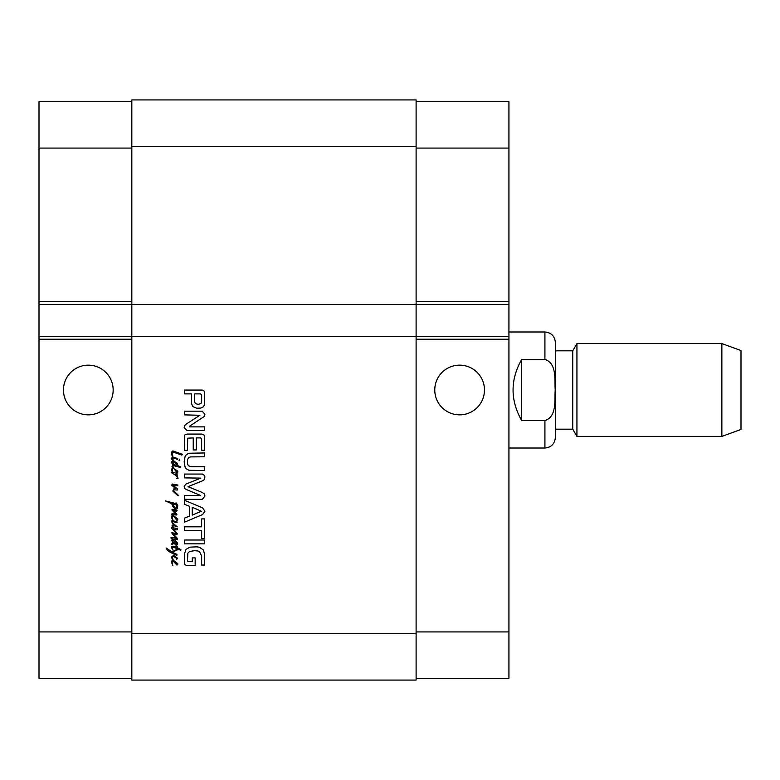 <?xml version="1.0" encoding="UTF-8"?>
<svg xmlns="http://www.w3.org/2000/svg" width="780" height="780" viewBox="0 0 780 780"><rect width="100%" height="100%" fill="white"/><g stroke="black" fill="none" stroke-linecap="round" stroke-linejoin="round"><path stroke-width="1.17" d="M172.926 472.348L171.434 469.784L172.448 467.766L172.945 468.39L172.039 469.823L172.926 472.348L177.099 473.519L177.118 474.659L175.939 474.308L177.401 475.858L178.045 478.462L176.426 478.579L177.606 477.906L176.446 475.819L171.6 472.709L171.824 471.988L173.199 473.011L172.926 472.348M174.983 469.267L176.914 471.569L174.983 469.267M173.95 468.653L177.791 471.101L177.743 472.251L176.816 472.427L173.95 468.653L172.945 468.39L173.95 468.653M173.189 467.62L172.448 467.766L171.99 466.577L173.17 464.977L171.298 462.286L172.429 461.009L176.495 462.452L177.791 464.1L176.865 465.26L180.716 466.879L180.394 467.464L174.076 465.767L172.868 466.089L173.189 467.62M171.941 462.355L174.242 464.792L176.124 465.075L176.933 464.071L173.706 462.15L171.941 462.355M176.309 493.262L178.718 495.68L177.996 495.768L172.799 491.059L173.706 488.972L175.656 488.553L171.785 485.238L172.224 484.029L177.976 485.053L177.216 485.813L172.848 485.072L177.518 488.885L177.255 490.064L174.428 489.781L173.404 490.552L176.309 493.262M174.983 561.815L176.914 564.115L174.983 561.815M171.62 561.103L173.287 560.206L177.791 563.648L177.743 564.798L176.816 564.974L173.062 560.917L172.039 562.38L172.868 565.461L171.434 562.331L171.62 561.103M173.248 560.059L172.312 559.611L171.736 557.573L171.941 556.413L173.735 555.506L177.606 558.265L176.748 559.221L175.822 557.456L173.033 556.481L172.409 557.456L173.248 560.059M175.89 458.689L172.877 458.075L173.033 457.197L177.772 458.523L177.47 459.547L175.89 458.689M171.483 458.152L172.409 457.187L172.243 458.62L174.028 461.029L171.902 459.478L171.483 458.152M172.526 454.584L173.033 457.197L172.409 457.187L171.298 452.332L172.868 450.918L182.345 454.282L181.857 455.091L173.082 452.049L172.126 452.38L172.526 454.584M176.933 514.293L176.28 515.053L173.062 514.459L171.62 514.985L171.736 513.991L173.199 513.552L175.89 514.059L172.088 510.188L172.009 509.32L177.099 510.393L176.68 511.368L173.384 510.374L176.933 514.293M174.983 517.072L176.914 519.373L174.983 517.072M172.107 517.725L173.043 520.445L171.434 517.588L171.62 516.36L173.199 515.424L177.791 518.905L177.743 520.055L176.816 520.231L173.803 516.428L172.497 516.36L172.107 517.725M171.756 528.197L171.853 527.495L177.323 528.635L177.421 529.61L176.514 529.883L173.501 529.074L177.518 533.92L176.582 534.592L173.15 533.783L177.118 538.102L177.323 539.653L171.386 538.609L170.878 537.868L173.316 537.4L176.68 538.639L172.273 533.881L171.805 532.76L176.377 533.432L171.756 528.197M173.199 520.816L177.255 522.015L176.865 522.649L172.088 521.391L172.828 523.107L177.304 526.87L173.638 525.574L172.78 525.895L173.686 528.011L172.312 526.802L172.039 525.779L173.248 524.638L171.298 521.069L173.199 520.816M176.738 550.534L174.564 550.982L172.682 552.464L176.953 554.365L176.865 555.438L169.952 552.162L167.349 550.212L166.169 548.008L171.853 551.86L176.768 549.471L176.699 548.476L172.828 547.033L172.224 547.589L172.868 550.056L171.522 547.921L171.805 546.575L173.082 546.127L176.582 547.316L175.958 545.922L176.563 545.269L177.47 547.774L180.882 549.637L180.531 550.212L177.538 548.896L176.738 550.534M177.44 549.871L177.538 548.896M177.323 546.76L177.47 547.774M172.546 544.742L171.756 544.177L172.039 543.212L173.101 542.861L171.483 540.169L172.614 539.536L174.632 539.867L177.772 543.094L176.582 543.855L175.705 542.792L177.118 543.397L176.631 542.675L172.663 540.238L172.058 540.657L173.033 542.022L177.323 544.645L173.501 543.718L172.312 544.157L172.546 544.742M179.839 460.015L179.556 460.707L179.049 460.385L179.458 459.196L179.839 460.015M174.661 504.475L172.409 503.783L175.422 508.209L176.768 507.351L176.953 506.035L175.334 503.178L176.426 503.012L177.791 505.82L177.138 508.794L175.188 509.281L173.014 506.746L171.688 503.666L165.38 500.897L175.12 503.412L175.471 504.728L174.661 504.475M187.453 560.869L188.263 561.658L192.299 561.688L192.299 557.905L195.175 557.905L195.175 565.51L186.986 565.51L184.996 564.759L184.382 562.78L184.382 554.132L185.981 549.403L189.891 547.15L196.979 546.829L199.466 547.267L203.453 550.046L204.691 554.96L204.691 565.042L201.649 565.042L201.649 556.023L199.436 551.528L197.837 550.982L194.542 550.68L189.55 551.499L187.873 553.157L187.453 560.869M201.649 538.58L201.649 530.634L184.382 530.634L184.382 526.812L201.649 526.812L201.649 518.895L204.691 518.895L204.691 538.58L201.649 538.58M200.714 495.514L186.595 489.606L184.792 488.611L184.158 486.7L185.659 484.175L200.801 478.12L184.382 477.877L184.382 474.055L202.264 474.055L204.565 475.469L204.925 477.009L204.145 479.788L202.312 480.889L188.009 486.7L202.312 492.492L204.487 494.062L204.925 496.06L202.264 499.346L184.382 499.346L184.382 495.514L200.714 495.514M196.736 408.213L192.572 406.507L191.578 403.397L191.578 393.88L184.382 393.88L184.382 390.058L202.234 390.058L203.902 390.751L204.691 393.042L204.535 404.644L203.473 406.731L200.938 408.047L196.736 408.213M193.235 437.892L187.688 438.185L187.434 450.343L184.382 450.343L184.47 435.893L185.026 434.821L187.405 434.07L201.796 434.07L203.902 434.762L204.691 437.2L204.691 450.226L201.649 450.226L201.649 439.247L200.606 437.892L196.277 437.892L196.277 449.933L193.235 449.933L193.235 437.892M189.394 426.309L189.579 426.884L204.691 426.884L204.691 430.599L187.015 430.599L184.158 427.577L184.47 425.812L185.855 424.31L199.875 415.282L184.382 414.872L184.382 411.167L202.156 411.167L204.925 414.268L204.457 416.344L189.394 426.309M184.382 500.224L202.624 507.877L204.925 511.222L202.624 514.547L184.382 522.21L184.382 518.173L189.511 516.087L189.511 506.317L184.382 504.25L184.382 500.224M204.691 540.014L204.691 543.835L184.382 543.835L184.382 540.014L204.691 540.014M190.252 456.914L188.506 457.762L187.434 459.732L187.434 463.798L188.506 465.796L191.197 466.732L204.691 466.762L204.691 470.584L188.877 470.272L186.322 468.809L185.104 467.123L184.158 461.76L185.104 456.427L186.322 454.72L188.877 453.258L204.691 452.946L204.691 456.768L190.252 456.914M131.83 101.654L39 101.654L39 336.336L416.11 336.336L416.11 99.918L131.83 99.918L131.83 680.082L416.11 680.082L416.11 336.336L508.93 336.336L508.93 678.346L416.11 678.346M201.649 394.846L200.431 393.88L194.63 393.88L194.63 401.798L195.38 403.66L198.169 404.323L200.938 403.601L201.649 401.485L201.649 394.846M192.241 515.102L201.357 511.222L192.241 507.292L192.241 515.102M521.693 359.434L544.908 359.434C556.998 363.236 554.473 379.811 555.204 390C554.473 400.189 556.998 416.764 544.908 420.566L521.693 420.566L521.693 359.434C510.188 379.811 510.188 400.189 521.693 420.566M508.93 331.988L544.908 331.988C551.245 332.602 554.726 336.082 555.35 342.43L555.35 437.57L555.35 429.166L572.754 429.166L576.937 436.41L721.87 436.41L721.87 343.59L576.937 343.59L576.937 436.41M555.35 350.834L572.754 350.834L572.754 429.166M572.754 350.834L576.937 343.59M721.87 343.59L741 350.552L741 429.448L721.87 436.41M88.316 414.853A24.853 24.853 0 0 1 66.797 377.578A24.853 24.853 0 0 1 109.834 377.578A24.853 24.853 0 0 1 88.316 414.853M459.615 414.853A24.853 24.853 0 0 1 438.097 377.578A24.853 24.853 0 0 1 481.143 377.578A24.853 24.853 0 0 1 459.615 414.853M39 336.336L39 678.346L131.83 678.346M416.11 101.654L508.93 101.654L508.93 336.336M39 304.424L508.93 304.424M131.83 633.672L416.11 633.672M544.908 331.988L544.908 359.434M544.908 420.566L544.908 448.012C551.245 447.398 554.726 443.918 555.35 437.57M416.11 631.927L508.93 631.927M416.11 148.073L508.93 148.073M416.11 301.529L508.93 301.529M416.11 339.232L508.93 339.232M131.83 631.927L39 631.927M131.83 148.073L39 148.073M131.83 301.529L39 301.529M131.83 339.232L39 339.232M131.83 146.328L416.11 146.328M508.93 448.012L544.908 448.012"/></g></svg>
